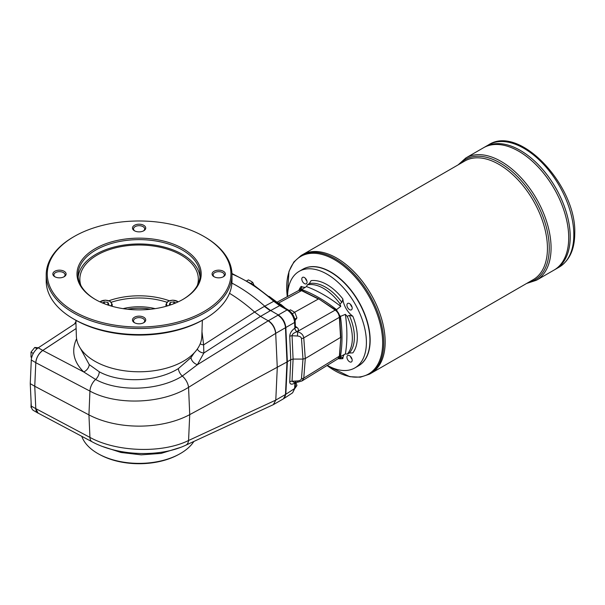 <?xml version="1.0" encoding="UTF-8"?>
<svg xmlns="http://www.w3.org/2000/svg" width="605" height="605" viewBox="0 0 605 605"><rect width="100%" height="100%" fill="white"/><g stroke="black" fill="none" stroke-linecap="round" stroke-linejoin="round"><path stroke-width="0.91" d="M283.442 398.816L285.84 394.294L287.36 361.775L285.84 327.502C285.212 322.125 282.716 317.95 278.345 314.963L270.662 310.531L264.74 306.19L273.747 301.29A2.125 0.862 -48.2 0 1 274.715 301.184L253.503 284.887L231.957 273.498M339.67 355.755L338.119 358.697L339.375 356.171A1.059 0.658 -176.4 0 0 339.67 355.755L340.849 337.023L339.67 316.899A1.059 0.567 -3.3 0 1 339.375 317.322C339.019 314.313 337.628 311.9 335.2 310.085L296.987 331.767A3.184 1.891 57.9 0 1 294.854 328.182L294.605 322.457C294 317.073 291.504 312.891 287.11 309.926L277.975 315.182A10.618 6.126 -120 0 0 277.967 315.182L268.423 320.688C272.719 323.72 275.169 327.925 275.789 333.31L285.469 327.721L286.982 361.987L290.763 359.665L293.085 359.083L302.992 359.075L305.283 358.515L340.554 337.424L339.375 317.322L303.77 337.877A3.184 1.739 175.8 0 1 301.487 338.528C301.192 337.091 299.853 336.251 297.478 336.017L297.675 331.752C301.275 332.886 303.309 334.928 303.77 337.877L305.283 358.515L303.77 378.102A3.184 1.928 -175.6 0 1 301.487 378.579C301.192 379.94 299.853 380.734 297.478 380.961L292.056 381.233A3.184 1.936 2.7 0 0 289.734 381.778C289.878 384.425 291.587 384.863 294.854 383.094A3.184 1.913 58.5 0 1 295.028 382.337M273.43 404.594L275.789 400.094L285.469 394.505L286.982 361.987L285.469 394.513A10.618 6.126 60 0 1 285.242 396.086L283.654 398.703M76.268 321.096L74.491 324.008M31.127 402.469L31.006 407.399L31.536 407.709M38.516 347.792L34.757 347.452L31.006 352.125L31.006 357.124L31.672 357.51M34.757 347.452L37.018 348.76M99.258 454.332L100.377 454.937A56.855 32.821 0 0 0 177.817 454.937L178.944 454.332A58.503 33.774 180 0 1 99.258 454.332A58.503 33.774 180 0 1 81.766 436.303M193.887 441.446A58.503 33.774 180 0 1 178.944 454.332M173.832 303.733L173.832 301.865L170.277 302.409L169.324 304.466L170.285 305.018M170.277 305.011L170.277 302.409M175.737 302.961L173.832 301.865M75.852 320.264L76.366 336.221A62.746 36.224 0 0 0 115.623 369.148A62.746 36.224 0 0 0 183.466 361.17A62.746 36.224 0 0 0 201.828 336.221L202.342 320.264M204.029 311.499A91.831 53.021 0 0 0 204.036 236.517A91.831 53.021 0 0 0 74.165 236.517A91.831 53.021 0 0 0 74.165 311.499A91.831 53.021 0 0 0 204.029 311.499M183.012 299.362A62.103 35.854 180 0 1 95.182 299.362A62.103 35.854 180 0 1 95.182 248.655A62.103 35.854 180 0 1 183.012 248.655A62.103 35.854 180 0 1 183.012 299.362L183.012 299.362M64.168 276.719A6.632 3.834 180 0 1 54.783 276.719A6.632 3.834 180 0 1 54.783 271.297A6.632 3.834 180 0 1 64.168 271.297A6.632 3.834 180 0 1 64.168 276.719L64.168 276.719M143.793 230.747A6.632 3.834 180 0 1 134.408 230.747A6.632 3.834 180 0 1 134.408 225.332A6.632 3.834 180 0 1 143.793 225.332A6.632 3.834 180 0 1 143.793 230.747L143.793 230.747M223.411 276.719A6.632 3.834 180 0 1 214.026 276.719A6.632 3.834 180 0 1 214.026 271.297A6.632 3.834 180 0 1 223.411 271.297A6.632 3.834 180 0 1 223.411 276.719L223.411 276.719M143.793 322.684A6.632 3.834 180 0 1 134.408 322.684A6.632 3.834 180 0 1 134.408 317.27A6.632 3.834 180 0 1 143.793 317.27A6.632 3.834 180 0 1 143.793 322.684L143.793 322.684M200.028 277.045A61.044 35.241 0 0 0 139.097 243.966A61.044 35.241 0 0 0 78.174 277.045M182.634 299.581A61.044 35.241 0 0 0 200.142 274.874A61.044 35.241 0 0 0 139.097 239.633A61.044 35.241 0 0 0 78.053 274.874A61.044 35.241 0 0 0 95.56 299.581M46.207 274.874L46.207 280.939A92.89 53.633 0 0 0 73.417 318.865A92.89 53.633 0 0 0 204.785 318.865L204.785 318.865A92.89 53.633 0 0 0 231.987 280.939L231.987 274.874A92.89 53.633 180 0 1 204.785 312.8A92.89 53.633 180 0 1 103.553 324.424A92.89 53.633 180 0 1 46.207 274.874A92.89 53.633 180 0 1 73.417 236.956L74.165 236.517M203.28 319.735L204.785 318.865L203.28 319.735A90.765 52.408 180 0 1 74.914 319.735L73.417 318.865M107.909 305.018L108.87 304.466L107.917 302.409L104.362 301.865L102.464 302.961M107.917 305.011L107.917 302.409M104.362 303.733L104.362 301.865M197.374 285.371A59.245 34.205 0 0 0 198.334 279.843A59.245 34.205 0 0 0 139.097 245.002A59.245 34.205 0 0 0 79.868 279.843A59.245 34.205 0 0 0 80.828 285.371M63.759 276.931A5.574 3.214 0 0 0 65.053 274.874A5.574 3.214 0 0 0 59.479 271.66A5.574 3.214 0 0 0 53.905 274.874A5.574 3.214 0 0 0 55.191 276.931M143.385 230.966A5.574 3.214 0 0 0 144.671 228.909A5.574 3.214 0 0 0 139.097 225.688A5.574 3.214 0 0 0 133.523 228.909A5.574 3.214 0 0 0 134.817 230.966M143.385 322.904A5.574 3.214 0 0 0 144.671 320.847A5.574 3.214 0 0 0 139.097 317.625A5.574 3.214 0 0 0 133.523 320.847A5.574 3.214 0 0 0 134.817 322.904M204.036 236.517L204.785 236.956A92.89 53.633 180 0 1 231.987 274.874M223.003 276.931A5.574 3.214 0 0 0 224.296 274.874A5.574 3.214 0 0 0 218.723 271.66A5.574 3.214 0 0 0 213.149 274.874A5.574 3.214 0 0 0 214.435 276.931M150.706 309.231A39.809 22.982 0 0 0 127.489 309.231M123.057 308.648A40.875 23.595 180 0 1 155.137 308.648M231.912 283.102A148.626 85.812 60 0 1 264.74 306.19L264.362 306.41L270.291 310.743L279.684 305.638L273.747 301.29A148.18 85.555 60 0 0 231.98 274.005M298.734 290.483L301.555 290.657A1.059 0.658 -63.6 0 1 302.061 290.612L298.734 290.483L277.211 302.107M277.566 302.734L278.504 303.105A3.184 2.019 -62 0 1 278.376 303.173M294.658 312.233L318.374 299.014L301.555 290.657L278.504 303.105L281.234 304.686A3.184 2.178 -57.1 0 1 280.183 304.897M295.49 327.562A3.184 1.709 -56.7 0 0 296.843 327.328C298.802 328.84 298.9 330.307 297.146 331.721A3.184 2.004 56.5 0 1 294.922 328.144L295.285 327.464M294.786 326.103L295.421 327.229L295.172 321.626C294.627 316.559 292.283 312.641 288.116 309.851L280.69 305.563L274.715 301.184M297.478 380.961L297.637 382.209L294.06 382.39L292.056 381.233L293.085 359.083L292.056 335.737C292.094 334.164 293.735 332.841 296.987 331.767M297.478 336.017L292.056 335.737A3.184 1.739 -2.5 0 0 289.734 336.365C289.878 333.219 291.587 330.489 294.854 328.182L294.922 328.144M295.074 382.337A3.184 1.959 55.3 0 0 294.922 383.056L295.648 381.664M285.469 394.513L294.605 388.523L292.608 392.811L283.828 398.597M340.849 337.023L339.375 356.171L303.77 378.102L301.986 380.953L297.637 382.209M253.971 285.114L252.739 282.414L250.727 281.075L248.405 279.911L246.84 280.818M294.771 320.99L296.942 317.905L294.771 312.316L290.438 309.82L289.175 310.546M252.739 282.414L251.098 283.359M296.942 317.905L294.794 319.145M294.771 312.316L292.276 313.761M318.911 298.983L335.2 310.085A1.059 0.567 -56.7 0 1 335.714 310.04L318.911 298.983M80.397 348.351L89.222 364.596L99.288 371.803C120.569 383.494 156.922 382.02 178.362 368.596L190.991 357.585A6.897 4.711 -140.5 0 0 197.427 364.679L182.324 376.068C158.933 390.754 118.958 392.297 95.598 379.464L83.724 371.946L42.781 350.469L76.117 328.523L42.773 350.416A10.618 6.126 -60 0 0 35.801 362.637L34.757 386.262L88.935 414.879A74.317 42.902 0 0 0 189.728 414.637L286.982 361.987L285.469 327.721A10.618 6.126 -120 0 0 285.242 325.883C284.085 321.164 281.665 317.595 277.975 315.182M268.423 320.688L268.204 320.809C272.447 323.887 274.935 328.061 275.698 333.355L277.279 367.59L275.789 400.094L273.316 404.662L185.803 445.189A10.618 6.345 65.2 0 0 188.563 440.493L189.728 414.637L188.563 387.336C162.253 403.966 116.644 405.766 89.941 391.095L88.935 414.879L89.941 437.4C116.621 452.132 162.238 453.561 188.563 440.493L275.698 400.147M201.979 331.676L203.62 344.88L203.847 353.017L197.427 364.679L268.219 320.816L260.536 316.377L254.599 312.036L264.362 306.402A31.846 18.384 -120 0 0 264.362 306.41M229.492 293.296A148.626 85.812 60 0 1 254.599 312.036L203.62 344.88A6.897 4.53 -178.5 0 1 200.179 343.837M350.628 356.572A4.25 2.45 -120 0 0 351.951 358.863M339.511 356.761A15.927 9.196 60 0 1 340.418 356.587L345.372 353.955A138.008 79.678 60 0 0 345.372 314.358L340.418 316.407A15.927 9.196 60 0 1 339.246 314.812M340.418 316.407A137.456 79.361 60 0 1 340.418 356.587M337.31 311.454A15.927 9.196 60 0 1 336.509 309.639L340.759 306.38A138.008 79.678 60 0 0 306.47 286.581L301.713 289.545A137.456 79.361 60 0 1 336.509 309.639M301.713 289.545A15.927 9.196 60 0 1 301.108 290.249M352.019 306.985A3.713 2.148 60 0 1 350.469 304.307M349.554 303.589A3.713 2.148 60 0 1 351.981 306.864A3.713 2.148 60 0 1 351.414 309.843A3.713 2.148 60 0 1 347.693 307.695A3.713 2.148 60 0 1 347.693 303.407A3.713 2.148 60 0 1 349.554 303.589M350.628 304.474A4.25 2.45 -120 0 0 351.951 306.765M306.894 280.939A3.713 2.148 60 0 1 305.351 278.255M301.804 279.056A3.713 2.148 60 0 1 302.576 277.355A3.713 2.148 60 0 1 306.289 279.502A3.713 2.148 60 0 1 306.289 283.79A3.713 2.148 60 0 1 303.43 282.792A3.713 2.148 60 0 1 301.804 279.056M305.51 278.421A4.25 2.45 -120 0 0 306.833 280.72M305.344 287.284A15.927 9.196 60 0 1 301.154 286.392L301.797 287.912L300.004 289.077A40.626 23.451 -120 0 0 298.93 290.385M300.443 290.143L301.865 289.235A15.927 9.196 -120 0 1 300.004 289.077M338.301 358.584A40.626 23.451 -120 0 0 339.972 358.304L342.158 357.23M339.972 358.304A15.927 9.196 -120 0 1 340.759 356.617L339.269 357.396M307.257 284.887L309.268 283.601L311.114 280.644A42.887 24.76 60 0 1 342.876 298.983L341.878 302.432L339.972 303.77A40.626 23.451 -120 0 0 307.257 284.887A15.927 9.196 -120 0 1 306.47 286.581M352.828 316.226A42.887 24.76 60 0 1 352.828 352.897L349.342 353.017L347.232 354.114A40.626 23.451 -120 0 0 347.232 316.347L349.342 315.364L352.828 316.226A15.927 9.196 60 0 1 342.876 298.983M352.178 360.24A3.713 2.148 60 0 1 351.414 361.941A3.713 2.148 60 0 1 347.693 359.793A3.713 2.148 60 0 1 347.693 355.506A3.713 2.148 60 0 1 350.56 356.496A3.713 2.148 60 0 1 352.178 360.24M341.878 357.328L342.876 358.644A15.927 9.196 60 0 1 344.2 354.575M287.587 296.503A55.736 32.178 60 0 1 299.127 271.38A55.736 32.178 60 0 1 342.075 286.309A55.736 32.178 60 0 1 366.403 342.4A55.736 32.178 60 0 1 354.863 367.916A55.736 32.178 60 0 1 327.328 365.344M339.972 303.77A15.927 9.196 -120 0 0 340.759 306.38M345.372 314.358A15.927 9.196 -120 0 0 347.232 316.347M347.232 354.114A15.927 9.196 -120 0 0 345.372 353.955M299.127 271.38L302.651 269.338A55.736 32.178 60 0 1 330.519 272.099A55.736 32.178 60 0 1 369.935 340.365A55.736 32.178 60 0 1 358.387 365.881L354.863 367.916M330.632 272.167A55.418 31.997 60 0 1 330.746 272.235A55.418 31.997 60 0 1 369.935 340.101A55.418 31.997 60 0 1 369.935 340.229M352.019 359.083A3.713 2.148 60 0 1 350.469 356.405M302.765 269.278A55.736 32.178 60 0 1 358.614 301.388A55.736 32.178 60 0 1 358.5 365.813M488.598 144.829C519.635 124.244 576.671 185.818 574.75 233.485C574.659 249.426 569.471 260.634 559.194 267.107A70.596 40.762 -120 0 0 573.82 234.785A70.596 40.762 -120 0 0 543.003 163.743A70.596 40.762 -120 0 0 488.598 144.829L484.998 146.909A70.596 40.762 60 0 1 484.998 146.909L483.501 147.771A70.596 40.762 60 0 1 554.089 188.533A70.596 40.762 60 0 1 554.089 270.049L536.453 280.236A70.596 40.762 -120 0 0 551.072 247.921A70.596 40.762 -120 0 0 520.255 176.872A70.596 40.762 -120 0 0 465.85 157.958L458.136 164.862M518.795 151.273A70.588 40.754 60 0 1 568.715 237.727M465.85 157.958L483.493 147.771A70.596 40.762 60 0 1 554.097 188.526A70.596 40.762 60 0 1 554.097 270.049L555.587 269.187A70.596 40.762 60 0 1 555.587 269.187A70.596 40.762 60 0 0 555.587 187.671A70.596 40.762 60 0 0 484.991 146.909A70.596 40.762 60 0 1 555.594 187.663A70.596 40.762 60 0 1 555.594 269.187L559.194 267.107M520.292 150.411A70.588 40.754 60 0 1 570.205 236.865M301.124 255.514L302.508 254.713A68.471 39.537 60 0 1 370.994 294.242A68.471 39.537 60 0 1 370.986 373.315L533.262 279.623A68.471 39.537 60 0 0 533.262 200.557A68.471 39.537 60 0 0 464.791 161.021L302.515 254.713A68.471 39.537 60 0 1 370.986 294.249A68.471 39.537 60 0 1 370.978 373.315L369.594 374.117A68.471 39.537 -120 0 0 383.774 342.77A68.471 39.537 -120 0 0 353.887 273.861A68.471 39.537 -120 0 0 301.124 255.514L293.856 261.973L288.993 271.373L287.262 296.684M336.751 258.108A68.463 39.529 60 0 1 385.166 341.969M35.801 408.625L38.092 413.094L92.111 441.809A10.618 5.831 118 0 1 89.941 437.4L35.801 408.625L34.757 386.262L35.801 362.69L89.941 391.095A10.618 5.869 -62.3 0 1 95.598 379.464A6.897 3.819 117.7 0 0 99.288 371.803M42.781 350.469C38.675 353.554 36.353 357.631 35.801 362.69M34.757 386.262L35.801 408.677L31.294 406.076L30.25 383.661L34.757 386.262M38.637 413.381A10.618 6.126 -60 0 1 37.986 413.094A10.618 6.126 -60 0 1 35.801 408.677M75.943 323.047L38.274 347.815A10.618 6.126 -60 0 0 31.294 360.035L30.25 383.661M37.986 413.094L33.487 410.492A10.618 6.126 -60 0 1 31.294 406.076M31.006 352.125L33.29 353.441M294.771 388.599L296.942 385.514L295.225 386.504M296.942 385.514L296.011 382.632M275.698 333.355L188.563 387.336A10.618 5.49 -121.8 0 0 182.324 376.068A6.897 3.501 59.3 0 1 178.362 368.596M190.991 357.585L194.266 352.806M180.328 447.466L161.096 453.41L141.215 454.839L121.053 452.495L103.024 446.649M197.313 349.062A6.897 5.301 -163.3 0 0 203.847 353.017L260.528 316.377L270.291 310.743M76.593 338.709C71.118 350.741 73.5 361.82 83.724 371.946A6.897 4.711 133.3 0 0 89.222 364.596M166.882 302.243A56.053 32.36 0 0 0 111.32 302.243M108.9 300.738A57.641 33.283 180 0 1 169.302 300.738M166.708 306.13A6.897 3.985 180 0 1 165.982 304.345L165.982 306.334M178.18 301.872A6.368 3.675 0 0 0 177.386 301.313A6.368 3.675 0 0 0 168.893 301.048A6.368 3.675 0 0 0 167.509 305.896M110.685 305.896A6.368 3.675 0 0 0 109.308 301.048A6.368 3.675 0 0 0 100.816 301.313A6.368 3.675 0 0 0 100.014 301.872M99.817 301.782L105.353 300.14L110.034 301.252L112.22 304.345A6.897 3.985 180 0 1 111.494 306.13M288.116 309.851A2.125 1.225 -60 0 0 287.11 309.926L279.684 305.638A2.125 1.225 -60 0 1 280.69 305.563M277.37 303.362A4.25 1.497 -46.3 0 1 278.58 303.37L269.119 296.374M285.484 308.331L281.234 304.686M296.843 327.328L295.384 326.367M301.487 338.528L302.992 359.075L301.487 378.579M285.469 327.713L294.605 322.457A2.125 1.157 -2.5 0 0 295.172 321.626M289.734 381.778L290.763 359.665L289.734 336.365M294.922 383.056L294.605 388.523A2.125 1.286 2.7 0 0 295.172 387.699L292.608 392.811M309.268 283.601A40.769 23.535 60 0 1 341.878 302.432M349.342 315.364A40.769 23.535 60 0 1 349.342 353.017M298.81 290.445A42.887 24.76 60 0 1 301.154 286.392M342.876 358.644A42.887 24.76 60 0 1 338.195 358.652M327.055 365.511A67.858 39.174 -120 0 0 382.655 342.914A67.858 39.174 -120 0 0 334.678 259.81A67.858 39.174 -120 0 0 286.694 287.511A67.858 39.174 -120 0 0 287.299 296.662M459.8 163.902A69.537 40.149 60 0 1 514.863 174.089A69.537 40.149 60 0 1 549.257 248.095A69.537 40.149 60 0 1 528.271 282.505M42.773 350.416L38.274 347.815M35.801 362.637L31.294 360.035M178.377 301.782L172.841 300.14L168.167 301.252L165.982 304.345M112.22 304.345L112.22 306.334M278.58 303.37L281.151 305.827M295.172 387.699L295.421 382.36M339.67 316.899C339.352 314.04 338.029 311.749 335.714 310.04M338.119 358.697L301.986 380.953M318.873 298.961L302.061 290.612M273.641 404.488L283.276 398.922M327.018 365.541L349.796 376.696L360.376 377.187L369.594 374.117M526.607 283.465L536.453 280.236M92.111 441.809C118.088 455.966 159.954 457.531 185.803 445.189"/></g></svg>
